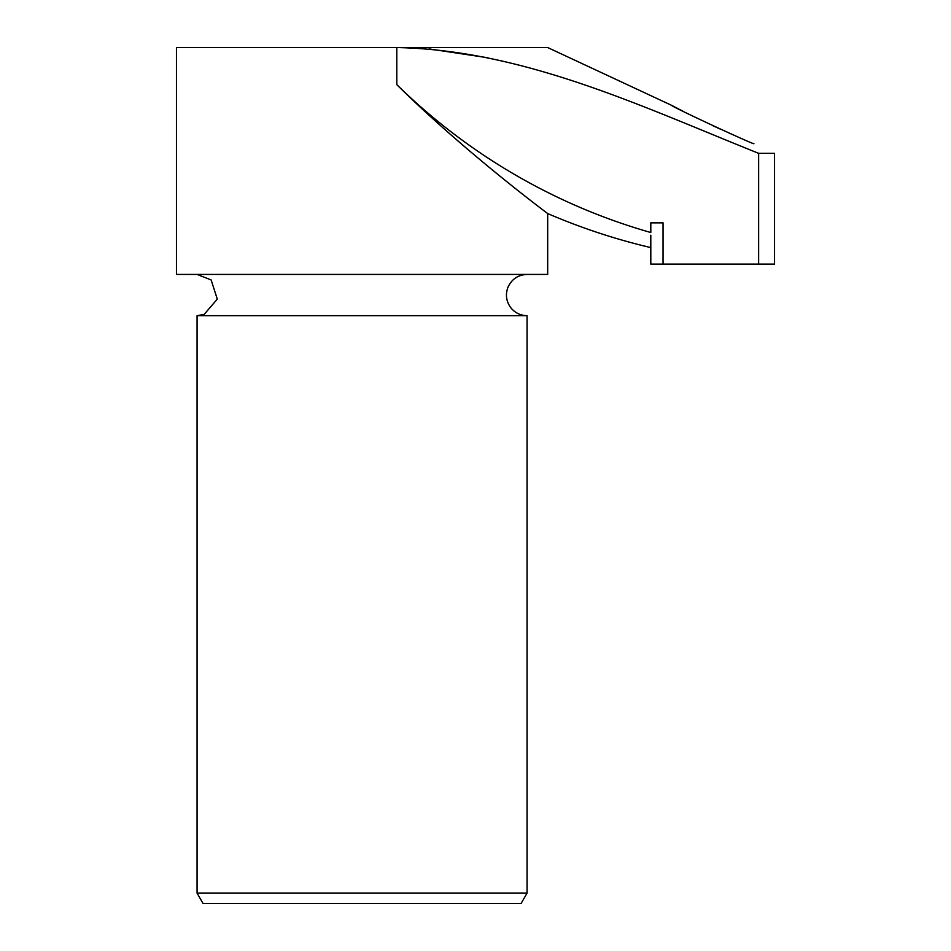 <?xml version="1.0" encoding="UTF-8"?>
<svg xmlns="http://www.w3.org/2000/svg" width="951" height="951" viewBox="0 0 951 951"><rect width="100%" height="100%" fill="white"/><g stroke="black" fill="none" stroke-linecap="round" stroke-linejoin="round"><path stroke-width="1.43" d="M544.067 210.813L547.681 213.559L547.681 274.411L176.446 274.411L176.446 47.55L396.793 47.55C524.025 50.07 642.02 106.619 758.648 153.337L758.648 264.105L774.554 264.105L774.554 153.337L758.648 153.337M753.287 143.458L753.929 143.72C753.905 144.825 670.835 106.369 671.43 105.252L547.681 47.55L396.793 47.55L396.793 84.639C464.052 151.316 547.36 213.309 547.681 213.559C547.574 213.464 463.945 151.233 396.793 84.639A609.734 598.964 -90 0 0 650.805 232.519L650.805 222.855L663.049 222.855L663.049 264.105L758.648 264.105M487.946 57.761L429.091 48.905M671.43 105.252L683.84 111.671M712.798 125.675L720.073 129.003M728.05 132.581L735.111 135.696M197.071 893.144L527.056 893.144L521.112 903.45L203.027 903.45L197.071 893.144L197.071 315.661L527.056 315.661C520.684 315.53 515.406 313.069 511.222 308.255C506.265 301.836 505.171 294.834 507.977 287.226C511.745 279.095 518.105 274.827 527.056 274.411M517.189 189.974L499.537 175.828M469.794 151.126L451.63 135.434M650.805 235.218L650.805 264.105L663.049 264.105M527.056 893.144L527.056 315.661M197.071 274.411L211.134 279.951L217.292 299.137L204.144 314.412L197.071 315.661M547.681 213.559A618.721 618.721 0 0 0 650.805 247.605"/></g></svg>
